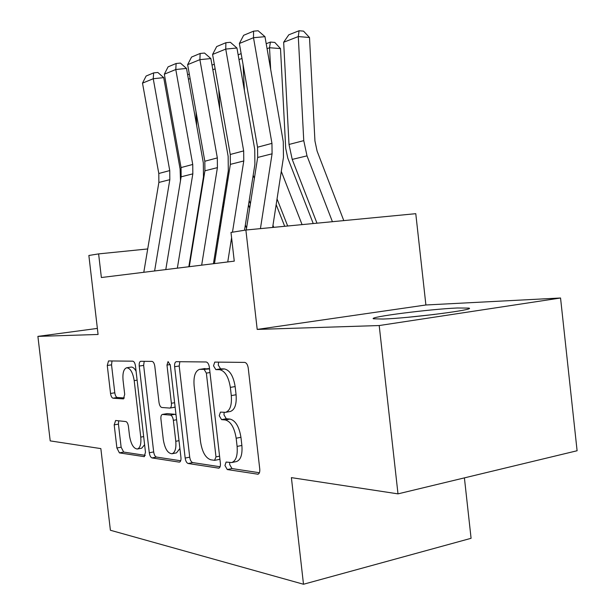 <?xml version="1.0" encoding="UTF-8"?>
<svg xmlns="http://www.w3.org/2000/svg" width="615" height="615" viewBox="0 0 615 615"><rect width="100%" height="100%" fill="white"/><g stroke="black" fill="none" stroke-linecap="round" stroke-linejoin="round"><path stroke-width="0.92" d="M224.952 465.517L227.289 469.56L257.969 474.211C259.384 473.696 259.976 471.982 259.761 469.076L248.237 368.047C247.668 364.641 246.477 362.75 244.67 362.396L214.766 362.089L213.52 365.81L215.827 369.607L219.547 369.684C224.967 370.837 228.572 376.741 230.348 387.389L231.286 395.591C231.978 405.07 230.095 410.643 225.643 412.319L220.439 412.119L219.24 415.709L221.561 419.63L225.305 419.96C230.763 421.467 234.384 427.556 236.168 438.226L237.106 446.413C237.79 455.584 235.983 460.966 231.686 462.549L226.105 462.057L224.952 465.517M229.741 462.526L229.664 464.54L232.001 468.569L259.407 472.743M218.64 362.112L218.264 365.056L220.577 368.846L224.314 368.915L219.547 369.684M224.168 412.373L223.968 414.841L226.297 418.754L230.056 419.076L225.305 419.96M383.107 319.039C409.667 318.224 477.14 309.568 468.853 308.1L457.399 307.984C429.608 309.145 367.616 317.079 373.505 318.801L383.107 319.039M115.643 420.499L114.198 424.873L116.896 447.997L119.418 452.878L144.21 456.653L145.478 452.217L135.477 366.002C135.008 363.088 134.108 361.482 132.794 361.174L108.524 360.936L107.271 365.487L110.539 393.477C110.977 396.26 111.815 397.836 113.045 398.197L123.431 398.889L124.699 394.361L123.046 380.17C122.485 373.144 123.653 369.015 126.575 367.785C130.249 368.001 132.794 372.283 134.201 380.624L140.766 437.127C141.312 443.938 140.189 447.905 137.399 449.019C133.586 448.689 130.957 444.253 129.511 435.712L128.435 426.464C127.974 423.604 127.113 421.975 125.829 421.559L115.643 420.499M560.549 297.998L577.101 450.749L397.997 493.868L379.201 325.543L560.549 297.998L425.895 304.986L257.201 329.417L245.885 230.025L230.986 232.439L234.261 261.144L101.367 277.526L98.615 253.895L88.86 255.471L98.077 334.468L37.899 336.382L50.207 440.886L100.852 448.604L110.392 530.253L303.495 584.25L471.082 538.302L464.41 477.878M397.997 493.868L291.395 477.632L303.495 584.25M257.201 329.417L379.201 325.543M185.169 458.067C185.669 461.165 186.676 462.98 188.19 463.51L218.786 468.161C220.07 467.684 220.601 466.047 220.385 463.264L209.377 367.339C208.846 364.103 207.762 362.312 206.133 361.974L176.205 361.674C174.937 362.189 174.406 363.865 174.629 366.709L185.169 458.067L189.712 457.16C190.212 460.243 191.219 462.057 192.749 462.588L220.093 466.754M179.126 462.111L152.051 457.929C150.683 457.429 149.76 455.707 149.291 452.778L139.236 366.063C139.021 363.357 139.49 361.758 140.635 361.282L151.997 361.389C153.396 361.697 154.334 363.35 154.819 366.348L158.993 402.379C159.47 405.377 160.423 407.084 161.845 407.491L169.917 408.083C171.108 407.607 171.6 406 171.393 403.263L166.98 365.064L168.056 361.582L170.278 365.118L180.941 457.445C181.148 460.105 180.672 461.657 179.511 462.103L179.864 461.965M97.37 328.41L37.899 336.382M425.895 304.986L415.778 213.682L245.885 230.025M147.708 248.952L98.615 253.895M218.463 238.666L217.403 238.835M193.218 242.618L192.749 242.687M231.686 462.549L236.429 461.573C240.749 459.982 242.564 454.616 241.88 445.46L237.106 446.413M230.056 419.076C235.537 420.575 239.166 426.649 240.942 437.288L241.88 445.46M225.643 412.319L230.402 411.458C234.869 409.774 236.767 404.209 236.083 394.753L231.286 395.591M224.314 368.915C229.756 370.061 233.369 375.95 235.145 386.566L236.083 394.753M179.849 361.689L179.203 365.994L189.712 457.16M214.558 460.327L215.988 456.891L206.363 373.121L204.111 369.361L199.468 369.361C195.193 371.06 193.402 376.534 194.117 385.782L200.575 441.962C202.212 452.087 205.602 458.029 210.753 459.782L214.558 460.327M219.232 459.374L219.916 459.19M209.561 368.915L204.111 369.361M199.829 369.308L208.816 368.608M180.702 460.758L156.441 457.06L152.051 457.929M144.202 361.305L143.649 365.387L153.681 451.925C154.15 454.854 155.072 456.568 156.441 457.06M174.137 407.307L175.098 406.892M163.313 439.717C164.866 448.758 167.764 453.44 172.008 453.762C175.083 452.563 176.344 448.404 175.782 441.286L173.361 420.337C172.869 417.277 171.885 415.532 170.424 415.11L162.352 414.433C161.192 414.894 160.715 416.47 160.93 419.146L163.313 439.717M172.008 453.762L176.497 452.878L179.903 448.473M176.021 414.887L174.944 414.302L170.424 415.11M162.352 414.433L167.126 413.618L174.944 414.302M137.399 449.019L141.734 448.189L144.61 444.707M136.084 371.268C134.439 368.231 132.725 366.848 130.926 367.117L126.813 367.747M112.015 360.951L111.538 364.841L114.79 392.777C115.228 395.56 116.066 397.129 117.304 397.49L124.353 397.966M118.687 420.814L118.441 424.112L121.132 447.197L123.661 452.063L145.286 455.361M343.785 220.608L317.094 151.09L314.949 140.996L309.499 37.5L298.29 36.569L303.756 140.635L307.008 155.864L332.415 221.7M283.653 42.251L288.804 34.801L299.067 30.75L298.29 36.569L283.653 42.251L289.004 144.464L292.217 159.408L316.979 223.191M299.067 30.75L303.541 31.134L309.499 37.5M246.269 229.995L257.67 157.455L257.554 147.208L239.366 43.496L253.503 37.715L253.557 31.165L258.139 30.765L264.98 36.677L283.277 141.758L283.461 157.332L272.645 227.45M264.98 36.677L253.503 37.715L271.953 143.372L272.076 153.812L260.429 228.626M239.366 43.496L243.64 35.301L253.557 31.165M434.605 314.426L407.93 317.271M313.227 223.545L287.812 158.193L285.721 148.461L280.502 48.577L269.531 47.732L270.661 69.311M281.293 171.416L302.073 224.621M277.042 198.937L287.682 226.005M266.203 43.727L270.4 42.066L274.782 42.42L280.502 48.577M270.4 42.066L269.531 47.732L267.071 48.693M284.699 226.297L276.166 204.611M243.063 64.59L244.401 90.467M253.18 175.252L254.387 178.312M272.968 225.328L273.767 227.342M249.183 200.644L250.397 203.696M238.143 54.812L241.142 53.628M241.979 58.433L238.981 59.593M249.721 208.024L248.506 204.972M218.802 89.636L219.809 109.201M226.981 179.057L227.719 180.895M245.347 225.029L246.569 228.08M223.222 202.55L223.96 204.388M212.021 65.129L214.312 64.221M215.127 68.857L212.836 69.741M223.453 207.547L222.715 205.718M196.008 111.73L196.738 125.875M202.512 182.793L202.835 183.601M219.593 225.159L220.339 226.989M198.953 204.603L199.283 205.402M187.637 74.753L189.312 74.092M190.112 78.566L188.428 79.22M214.474 263.581L230.364 164.359L230.264 154.473L212.582 54.451L225.736 49.077L225.897 42.712L230.379 42.304L236.952 48.016L254.733 149.307L254.902 164.328L244.524 230.248M236.952 48.016L225.736 49.077L243.663 150.906L243.771 160.969L232.47 232.201M227.75 261.944L231.586 237.744M212.582 54.451L216.68 46.563L225.897 42.712M189.297 266.679L204.918 170.801L204.826 161.238L187.637 64.66L199.89 59.647L200.152 53.467L204.534 53.051L210.86 58.571L228.15 156.333L228.296 170.847L213.42 263.712M210.86 58.571L199.89 59.647L217.326 157.909L217.418 167.634L201.666 265.157M187.637 64.66L191.557 57.057L200.152 53.467M165.789 269.578L181.141 176.812L181.056 167.564L164.328 74.2L175.782 69.51L176.121 63.499L180.41 63.076L186.506 68.426L203.327 162.898L203.465 176.928L188.836 266.741M186.506 68.426L175.782 69.51L192.741 164.459L192.826 173.853L177.351 268.155M164.328 74.2L168.087 66.858L176.121 63.499M143.795 272.291L158.87 182.447L158.801 173.492L142.503 83.133L153.243 78.735L153.642 72.885L157.84 72.462L163.721 77.636L180.11 169.04L180.495 180.695M163.721 77.636L153.243 78.735L169.748 170.578L169.825 179.672L154.611 270.961M142.503 83.133L146.116 76.029L153.642 72.885M232.001 468.569L227.289 469.56M220.577 368.846L215.827 369.607M226.297 418.754L221.561 419.63M240.942 437.288L236.168 438.226M235.145 386.566L230.348 387.389M258.477 473.996L257.431 474.219M179.203 365.994L174.629 366.709M219.209 467.992L218.325 468.169M192.749 462.588L188.19 463.51M219.57 456.169L215.988 456.891M209.976 372.536L206.363 373.121M205.041 368.531L200.352 369.284M153.681 451.925L149.291 452.778M143.649 365.387L139.236 366.063M174.622 402.702L171.393 403.263M170.194 364.564L166.98 365.064M179.003 440.663L175.782 441.286M176.59 419.753L173.361 420.337M167.126 413.618L162.652 414.418M143.664 436.589L140.766 437.127M137.122 380.155L134.201 380.624M123.6 398.835L123.2 398.904M117.304 397.49L113.045 398.197M114.79 392.777L110.539 393.477M111.538 364.841L107.271 365.487M144.502 456.538L143.879 456.661M123.661 452.063L119.418 452.878M121.132 447.197L116.896 447.997M118.441 424.112L114.198 424.873M303.756 140.635L289.004 144.464M307.008 155.864L292.217 159.408M257.67 157.455L272.076 153.812M257.554 147.208L271.953 143.372M230.364 164.359L243.771 160.969M230.264 154.473L243.663 150.906M204.918 170.801L217.418 167.634M204.826 161.238L217.326 157.909M181.141 176.812L192.826 173.853M181.056 167.564L192.741 164.459M158.87 182.447L169.825 179.672M158.801 173.492L169.748 170.578M468.853 308.1L468.914 308.638M219.54 459.367L214.866 460.32M174.437 407.291L169.917 408.083"/></g></svg>
